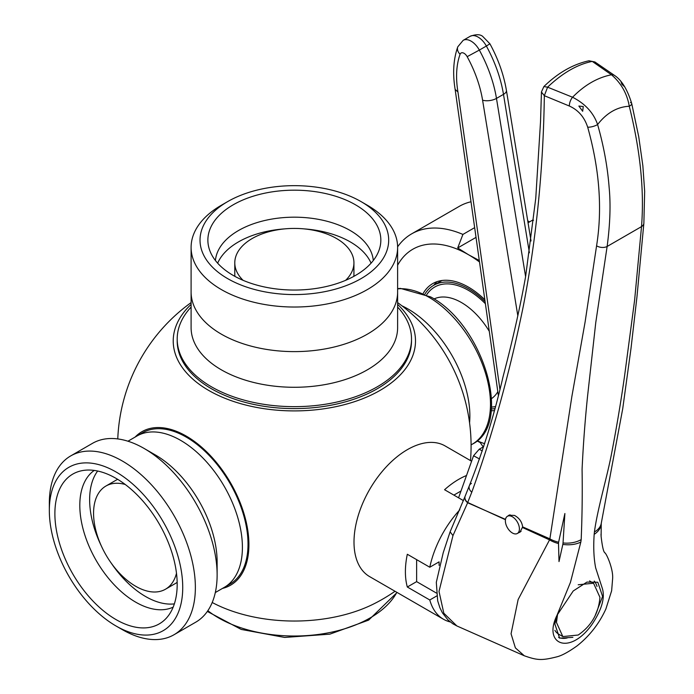 <?xml version="1.0" encoding="UTF-8"?>
<svg xmlns="http://www.w3.org/2000/svg" width="694" height="694" viewBox="0 0 694 694"><rect width="100%" height="100%" fill="white"/><g stroke="black" fill="none" stroke-linecap="round" stroke-linejoin="round"><path stroke-width="1.04" d="M116.037 619.595A86.481 49.933 -120 0 0 166.681 617.79A86.481 49.933 -120 0 0 170.047 547.054A86.481 49.933 -120 0 0 116.037 478.366A86.481 49.933 -120 0 0 81.771 470.714A86.481 49.933 -120 0 0 57.567 535.915A86.481 49.933 -120 0 0 116.037 619.595M94.237 470.419A79.029 45.631 -120 0 0 84.616 534.328A79.029 45.631 -120 0 0 135.694 602.158A79.029 45.631 -120 0 0 173.17 607.137M111.153 562.999A79.029 45.631 -120 0 0 145.523 596.484A79.029 45.631 -120 0 0 174.359 603.884M117.711 479.363A59.571 34.396 -120 0 0 115.733 480.369L105.904 486.043A59.571 34.396 -120 0 0 96.77 533.773A59.571 34.396 -120 0 0 135.694 586.274A59.571 34.396 -120 0 0 165.476 589.223A59.571 34.396 -120 0 0 176.493 573.287M125.215 484.473A59.571 34.396 -120 0 0 105.904 486.043M233.21 275.423A86.481 49.933 180 0 1 209.441 249.571A86.481 49.933 180 0 1 253.813 196.012A86.481 49.933 180 0 1 355.51 204.808A86.481 49.933 180 0 1 379.271 249.571A86.481 49.933 180 0 1 319.7 287.854A86.481 49.933 180 0 1 233.21 275.423M215.426 260.519A79.029 45.631 180 0 1 265.958 220.232A79.029 45.631 180 0 1 350.244 230.547A79.029 45.631 180 0 1 373.294 260.519M217.656 263.173A79.029 45.631 180 0 1 284.653 228.881M304.067 228.881A79.029 45.631 180 0 1 350.244 241.894A79.029 45.631 180 0 1 371.064 263.173M243.082 280.324A59.571 34.396 180 0 1 234.789 262.809A59.571 34.396 180 0 1 271.562 231.041A59.571 34.396 180 0 1 336.477 238.493A59.571 34.396 180 0 1 353.931 262.809A59.571 34.396 180 0 1 345.638 280.324M353.931 262.809L353.931 274.165A59.571 34.396 180 0 1 353.81 276.377M224.309 587.358A87.375 50.445 60 0 0 237.704 517.342A87.375 50.445 60 0 0 180.622 440.352A87.375 50.445 60 0 0 136.935 436.023A87.375 50.445 60 0 1 180.622 440.352A87.375 50.445 60 0 1 237.704 517.342A87.375 50.445 60 0 1 224.309 587.358L215.314 592.546M122.352 629.64L116.028 625.997A94.323 54.462 -120 0 0 182.73 587.488A94.323 54.462 -120 0 0 116.037 471.963A94.323 54.462 -120 0 0 49.335 510.472A94.323 54.462 -120 0 0 116.028 625.997A94.323 54.462 -120 0 0 116.037 625.997L122.352 629.64A103.259 59.615 -120 0 0 173.977 634.758A103.259 59.615 -120 0 0 189.809 552.016A103.259 59.615 -120 0 0 122.352 461.024A103.259 59.615 -120 0 0 70.719 455.906A103.259 59.615 -120 0 0 49.335 503.176L49.335 510.472M70.719 455.906L92.484 443.345A103.259 59.615 60 0 1 144.118 448.454L144.118 448.454A103.259 59.615 60 0 1 217.127 574.918A103.259 59.615 60 0 1 195.743 622.188L173.977 634.758M155.352 454.943L144.118 448.454L155.352 454.943A87.375 50.445 -120 0 1 217.127 561.949L217.127 574.918M224.44 587.28L229.922 584.114A87.375 50.445 -120 0 0 243.316 514.098A87.375 50.445 -120 0 0 186.244 437.107A87.375 50.445 -120 0 0 142.556 432.778L137.065 435.945M471.599 461.224L445.088 445.921A75.455 43.566 120 0 0 407.361 449.66A75.455 43.566 120 0 0 354.001 542.075A75.455 43.566 120 0 0 369.633 576.619L443.492 619.256A75.455 43.566 -60 0 1 429.786 599.98L436.769 595.946M463.471 500.643L444.568 489.73A75.455 43.566 -60 0 1 458.751 479.328A75.455 43.566 -60 0 1 466.515 475.503M191.102 307.06A117.156 67.639 -0 0 0 177.196 339.019A117.156 67.639 -0 0 0 211.514 386.844A117.156 67.639 -0 0 0 339.192 401.505A117.156 67.639 -0 0 0 411.516 339.019A117.156 67.639 -0 0 0 397.619 307.06M177.196 339.019L177.196 340.962A117.156 67.639 -0 0 0 211.514 388.787A117.156 67.639 -0 0 0 339.192 403.457A117.156 67.639 -0 0 0 411.516 340.962L411.516 339.019M191.102 291.836A103.259 59.615 -0 0 0 191.102 292.001A103.259 59.615 -0 0 0 221.343 334.152A103.259 59.615 -0 0 0 333.875 347.078A103.259 59.615 -0 0 0 397.619 292.001L397.619 327.663A103.259 59.615 180 0 1 333.875 382.741A103.259 59.615 180 0 1 221.343 369.824A103.259 59.615 180 0 1 191.102 327.663L191.102 292.001A103.259 59.615 -0 0 0 221.343 334.152A103.259 59.615 -0 0 0 333.875 347.078A103.259 59.615 -0 0 0 397.619 292.001A103.259 59.615 -0 0 0 397.619 291.836M367.369 205.259L361.053 201.607L367.369 205.259A103.259 59.615 180 0 1 397.619 247.411A103.259 59.615 180 0 1 333.875 302.489A103.259 59.615 180 0 1 221.343 289.563A103.259 59.615 180 0 1 191.102 247.411A103.259 59.615 180 0 1 221.343 205.259L227.658 201.607A94.323 54.453 180 0 1 361.053 201.607L361.053 201.607A94.323 54.453 180 0 1 361.053 278.624A94.323 54.453 180 0 1 227.658 278.624A94.323 54.453 180 0 1 227.658 201.607M397.619 304.388A121.146 69.947 180 0 1 380.017 390.418A121.146 69.947 180 0 1 208.694 390.418A121.146 69.947 180 0 1 191.102 304.388M135.122 437.073A88.624 51.165 60 0 1 205.268 450.484A88.624 51.165 60 0 1 248.912 544.625A88.624 51.165 60 0 1 222.496 588.408M424.997 293.944A69.504 40.131 60 0 1 433.715 285.312A69.504 40.131 60 0 1 485.115 301.717M408.089 309.021A87.375 50.445 -120 0 0 401.982 305.846A87.375 50.445 -120 0 1 408.089 309.021A87.375 50.445 -120 0 1 469.569 422.915A87.375 50.445 -120 0 0 408.089 309.021M494.753 408.627A69.504 40.131 60 0 1 491.387 408.931M439.094 565.376L439.094 561.854L429.786 567.232A75.455 43.566 -60 0 1 459.836 509.812M450.293 621.971A75.455 43.566 -60 0 1 443.492 619.256M212.208 602.505A176.727 176.727 0 0 0 214.368 603.624A121.146 69.947 0 0 0 374.344 603.624A176.727 176.727 0 0 0 395.033 591.279M453.885 495.108L460.998 491.005M429.786 567.232L407.317 554.263A75.455 43.566 -60 0 0 407.317 587.011L416.626 581.633L416.626 559.642M436.431 593.066L416.626 581.633M429.786 599.98L407.317 587.011M234.91 276.377A59.571 34.396 180 0 1 234.789 274.165L234.789 262.809M165.476 589.223L175.304 583.55A59.571 34.396 -120 0 0 177.161 582.335M97.654 471.018A79.029 45.631 -120 0 0 101.454 546.204M433.776 285.277A71.491 41.276 60 0 1 437.185 281.591M423.323 293.18A71.491 41.276 60 0 1 432.726 283.594A71.491 41.276 60 0 1 484.828 299.721M479.294 260.502L468.467 254.707A111.205 64.204 60 0 1 479.502 261.976M528.047 222.757L533.001 219.903A125.102 72.228 60 0 1 533.539 220.284M527.726 220.822L529.548 221.889M397.619 265.221A111.205 64.204 60 0 1 468.467 254.707L457.702 247.958L462.915 234.425L474.653 227.641M397.61 246.821A125.102 72.228 60 0 1 411.594 233.887A125.102 72.228 60 0 1 462.915 234.425M411.594 233.887L459.22 206.387A125.102 72.228 60 0 1 471 201.772M494.223 410.596A71.491 41.276 60 0 1 491.205 410.761M484.655 443.7A111.205 64.204 60 0 1 477.16 440.759M476.969 440.916L480.161 442.52L483.215 446.919M457.702 247.958L476.032 237.374M518.696 532.714L520.006 532.185L522.651 526.893C521.931 521.793 519.207 517.967 514.471 515.416L508.832 515.243L507.843 516.05M512.389 516.778A9.933 5.734 60 0 1 518.878 525.531A9.933 5.734 60 0 1 517.351 533.486A9.933 5.734 60 0 1 512.389 532.992A9.933 5.734 60 0 1 505.909 524.248A9.933 5.734 60 0 1 507.427 516.284A9.933 5.734 60 0 1 512.389 516.778M567.25 637.951A33.754 19.493 -60 0 1 558.583 637.448M522.643 527.579L549.544 539.88L549.882 538.848L571.873 396.465L585.103 321.999L596.58 245.815C602.496 208.911 599.529 169.371 587.688 127.202C584.391 117.095 578.276 110.034 569.34 106.026L544.339 95.694C543.324 169.058 536.315 239.204 523.319 306.123C509.57 373.32 492.393 435.346 471.781 492.211L467.695 502.491L485.965 510.81L467.643 502.751L452.974 535.595L439.007 591.392L443.822 613.21L456.843 625.936L524.291 655.778L515.39 647.892L511.062 633.787L518.132 599.547L549.544 539.88A23.83 14.583 9.8 0 0 558.505 543.558L559.008 561.585L562.825 544.417A23.83 14.583 9.8 0 0 580.835 542.04L570.451 582.335L556.97 615.378L554.853 623.984L559.616 638.15L572.888 637.344M594.853 616.411L602.592 596.424L597.82 582.249L586.924 582.093L573.227 590.976L556.97 615.378C542.717 644.301 569.462 655.908 591.756 624.765C601.568 610.182 605.133 598.176 602.444 588.746L595.678 567.909C593.795 558.436 593.301 547.245 594.177 534.337L594.42 531.96C597.56 508.329 607.319 476.613 611.83 452.202C616.819 426.168 621.078 400.638 624.617 375.593L634.611 300.207L641.516 226.617C644.388 190.529 640.302 150.407 629.276 106.251C627.081 93.586 621.147 83.089 611.475 74.779L592.251 61.393C577.382 64.412 562.487 73 547.592 87.175L572.567 97.238C585.216 103.736 593.561 112.836 597.603 124.538C603.702 145.853 607.554 166.855 609.141 187.536C610.789 204.53 610.113 224.179 607.129 246.474L595.756 322.641L587.471 397.037C584.973 421.475 583.177 445.591 582.075 469.378C582.466 492.228 582.171 515.633 581.182 539.602L580.835 542.04M554.87 630.334A30.779 17.766 120 0 0 558.783 634.229L562.834 636.572L556.475 622.483L557.681 613.522M578.206 584.764L593.561 583.22L599.937 597.308C598.662 613.296 591.418 625.875 578.206 635.027L562.834 636.572M483.718 446.632L479.216 449.235L482.321 450.918M479.571 459.012L473.551 455.75L479.216 449.235M541.441 92.042L544.339 95.694L547.592 87.175L543.879 86.568C557.95 72.87 572.975 64.273 588.972 60.777L594.853 61.948L614.528 75.438A7.946 5.361 125.4 0 0 611.475 74.779C597.517 77.537 584.556 85.024 572.567 97.238A7.946 4.086 -68.5 0 0 569.34 106.026M630.438 102.521A7.946 2.637 166.1 0 1 631.714 103.519L631.714 103.519A7.946 2.637 166.1 0 1 629.276 106.251C617.174 106.876 606.617 112.975 597.603 124.538A7.946 2.845 -16 0 1 587.688 127.202M621 81.727L621.885 84.26L624.791 86.941L621 81.727M614.528 75.438C621.668 80.131 627.402 89.5 631.714 103.519L638.74 136.77L642.852 165.701L644.665 191.431L643.867 223.242L636.953 296.911L630.976 348.631L622.735 408.653L601.334 522.912A23.83 15.259 -172.4 0 1 594.42 531.96M601.334 522.912L601.247 523.779A23.83 16.231 -176.1 0 1 594.177 534.337M601.013 534.128L601.117 536.514C602.331 546.855 603.58 552.224 604.847 552.641M562.825 544.417L563.034 542.96A23.83 15.606 6.3 0 0 581.182 539.602M522.651 526.893L549.882 538.848A23.83 15.606 6.3 0 0 558.609 542.222L558.505 543.558M563.034 542.96L564.881 513.517L558.609 542.222M583.264 106.555L578.865 106.043L582.665 111.266L583.264 106.555M505.44 519.719L485.965 510.81L505.492 519.372M456.843 625.936L452.896 623.819L447.942 619.907L442.46 612.915L439.883 607.744L437.68 600.839L436.309 582.301L443.223 552.719L450.111 531.821L465.049 496.436A7.946 5.543 -159.8 0 1 465.093 496.314M465.136 496.193A7.946 5.465 -159.1 0 0 467.695 502.491L467.643 502.751A7.946 5.543 -159.8 0 1 465.049 496.436L469.387 485.592A7.946 5.647 22.8 0 0 471.781 492.211M471.426 483.414A7.946 5.647 22.8 0 0 469.387 485.592C483.145 450.848 494.38 414.5 503.089 376.547C512.901 339.184 520.405 305.872 525.61 276.611L535.759 198.319L540.531 121.554L541.45 91.894L543.888 86.559M452.974 535.595L450.111 531.821M473.551 455.75L458.578 497.815M455.143 89.396L457.936 91.972L499.871 389.065M594.264 581.086A33.754 19.493 -60 0 1 597.031 586.447M207.853 610.694A107.232 61.905 0 0 0 369.451 618.311A107.232 61.905 0 0 0 396.847 592.329M497.815 391.711A57.585 33.251 60 0 1 491.552 398.599M495.29 406.589A67.518 38.977 60 0 1 491.517 407.083M434.028 298.967A57.585 33.251 60 0 1 461.449 302.541A57.585 33.251 60 0 1 489.287 331.316M397.619 288.643L400.455 288.4L430.688 296.928C482.989 324.367 513.647 423.652 472.388 444.134A87.375 50.445 -120 0 0 485.783 374.118A87.375 50.445 -120 0 0 428.701 297.127A87.375 50.445 -120 0 0 397.619 288.869M426.663 294.75A67.518 38.977 60 0 1 485.392 303.729M470.168 36.305C475.945 34.179 480.127 34.214 482.703 36.4L489.912 43.791L486.364 46.038A15.884 9.169 -120 0 0 477.758 36.903A15.884 9.169 -120 0 0 470.168 36.305L463.141 40.365A15.884 9.169 60 0 1 470.74 40.955A15.884 9.169 60 0 1 479.337 50.089L467.157 56.665A5.96 3.435 -120 0 0 463.93 53.238A5.96 3.435 -120 0 0 460.087 54.279A89.361 51.59 -120 0 0 457.936 91.972M463.141 40.365L457.78 46.828A9.933 7.296 20 0 0 460.087 54.279M643.867 223.242A7.946 5.318 -175 0 1 641.516 226.617L607.129 246.474A7.946 4.962 8.8 0 1 596.58 245.815M489.912 43.791C498.283 59.172 503.783 74.726 506.42 90.446A9.933 4.442 170.7 0 1 503.488 94.358A99.285 57.324 -120 0 0 486.364 46.038L479.337 50.089A99.285 57.324 60 0 1 496.47 98.409A9.933 4.442 170.7 0 1 482.582 100.153A89.361 51.59 -120 0 0 467.157 56.665M529.392 252.781L503.488 94.358L496.47 98.409L525.601 276.637M517.828 315.813L482.582 100.153M397.089 592.468L368.627 620.124L329.832 634.16L284.661 637.439L241.243 629.432L207.341 611.449M136.935 436.023L127.948 441.219M397.619 292.001L397.619 247.411M191.102 302.601A176.727 176.727 0 0 0 117.772 438.929M470.489 460.582A176.727 176.727 0 0 0 397.619 302.601M433.715 285.312L442.087 280.48M472.388 444.134L471.087 444.88M191.102 292.001L191.102 247.411M521.107 531.318L517.351 533.486M601.117 536.592L601.247 523.779M524.291 655.778C537.364 660.341 541.598 660.671 556.874 656.836C561.81 655.622 568.551 651.961 577.078 645.871C589.527 636.008 599.122 623.733 605.862 609.037L611.64 590.741L612.62 578.744C613.453 569.08 606.348 553.318 605.012 553.04M594.958 62.018L588.738 60.82M498.301 395.138L455.143 89.422C452.523 73.503 453.399 59.302 457.78 46.828M506.42 90.446L531.023 240.965M510.047 514.774L507.427 516.284M589.553 580.913L593.561 583.22"/></g></svg>
